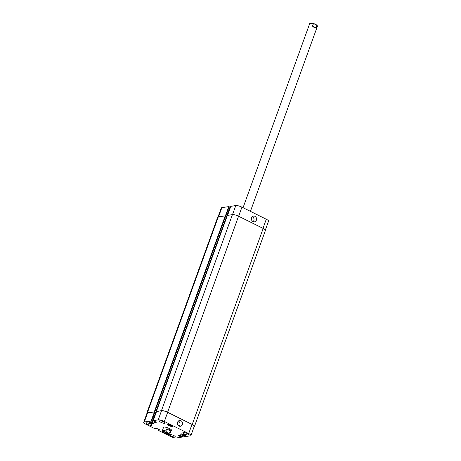 <?xml version="1.0" encoding="UTF-8"?>
<svg xmlns="http://www.w3.org/2000/svg" width="461" height="461" viewBox="0 0 461 461"><rect width="100%" height="100%" fill="white"/><g stroke="black" fill="none" stroke-linecap="round" stroke-linejoin="round"><path stroke-width="0.69" d="M312.472 26.081L313.192 24.093L314.978 24.064L315.86 24.514L316.897 25.937L316.177 27.919L312.472 26.081C313.832 27.447 315.065 28.063 316.177 27.919M166.865 432.787A2.126 0.53 19.9 0 1 167.867 433.663A2.126 0.53 19.9 0 1 165.683 433.438A2.126 0.53 19.9 0 1 163.862 432.216A2.126 0.53 19.9 0 1 166.865 432.787M170.328 430.828L169.608 432.81C167.954 433.352 166.721 432.741 165.902 430.972L166.623 428.989L170.328 430.828C169.809 429.329 168.576 428.718 166.623 428.989M163.69 432.844L165.338 433.594M171.164 430.315A4.633 1.153 -160.1 0 0 171.659 430.194M163.177 427.128A4.633 1.153 -160.1 0 0 163.476 427.531M171.348 429.802A4.086 1.02 -160.1 0 0 171.354 429.79L170 433.524A4.086 1.02 -160.1 0 0 169.608 432.81M163.667 427.007A4.086 1.02 -160.1 0 0 163.661 427.019L162.318 430.741C162.042 431.554 162.52 432.262 163.747 432.879M163.298 428.027A4.633 1.153 19.9 0 1 162.969 427.33A4.633 1.153 19.9 0 1 167.718 427.825A4.633 1.153 19.9 0 1 171.682 430.488A4.633 1.153 19.9 0 1 170.985 430.81M251.597 217.794A2.916 2.57 -98.6 0 1 253.55 216.1A2.916 2.57 -98.6 0 1 256.529 218.595A2.916 2.57 -98.6 0 1 254.426 221.868A2.916 2.57 -98.6 0 1 251.983 220.727A2.916 2.57 -98.6 0 1 251.597 217.794M253.089 221.672A2.916 2.57 81.4 0 0 252.334 216.682M177.606 422.195A2.916 2.57 -98.6 0 1 179.56 420.495A2.916 2.57 -98.6 0 1 182.539 422.996A2.916 2.57 -98.6 0 1 180.435 426.269A2.916 2.57 -98.6 0 1 177.992 425.123A2.916 2.57 -98.6 0 1 177.606 422.195M179.099 426.068A2.916 2.57 81.4 0 0 178.338 421.083M265.346 229.987L268.527 221.194A4.766 1.187 -160.1 0 0 266.279 219.234L241.939 207.145A4.766 1.187 -160.1 0 0 235.796 205.543L230.805 206.361M152.447 421.475L230.039 207.168L228.754 206.609L221.874 207.652A4.766 1.187 -160.1 0 0 221.297 207.969L218.099 216.803M230.379 207.45L230.004 207.26M184.348 435.196L184.348 435.564L183.23 435.368L182.095 434.441L184.348 435.196M182.101 434.809L182.222 434.464M183.23 435.368L183.449 434.752M152.551 423.008L152.556 423.377L151.433 423.181L150.303 422.253L152.551 423.008M150.309 422.616L150.43 422.276M151.433 423.181L151.657 422.564M171.1 425.555L171.106 425.918L169.982 425.722L168.847 424.8L171.1 425.555M168.853 425.163L168.98 424.817M169.982 425.722L170.201 425.111M162.324 431.519A2.553 0.634 -160.1 0 0 162.272 431.588A2.553 0.634 -160.1 0 0 163.01 432.389M163.321 432.614A2.726 0.68 19.9 0 1 162.116 431.531A2.726 0.68 19.9 0 1 162.284 431.392M184.423 434.821A2.553 0.634 -160.1 0 0 180.821 434.135A2.553 0.634 -160.1 0 0 183.005 435.599A2.553 0.634 -160.1 0 0 185.627 435.87A2.553 0.634 -160.1 0 0 184.423 434.821M184.498 434.809A2.726 0.68 19.9 0 1 185.783 435.933A2.726 0.68 19.9 0 1 182.994 435.639A2.726 0.68 19.9 0 1 180.66 434.078A2.726 0.68 19.9 0 1 184.498 434.809M171.175 425.175A2.553 0.634 -160.1 0 0 167.574 424.489A2.553 0.634 -160.1 0 0 169.757 425.958A2.553 0.634 -160.1 0 0 172.379 426.229A2.553 0.634 -160.1 0 0 171.175 425.175M171.256 425.163A2.726 0.68 19.9 0 1 172.541 426.287A2.726 0.68 19.9 0 1 169.746 425.999A2.726 0.68 19.9 0 1 167.412 424.431A2.726 0.68 19.9 0 1 171.256 425.163M152.626 422.633A2.553 0.634 -160.1 0 0 149.03 421.942A2.553 0.634 -160.1 0 0 151.214 423.411A2.553 0.634 -160.1 0 0 153.83 423.682A2.553 0.634 -160.1 0 0 152.626 422.633M152.706 422.622A2.726 0.68 19.9 0 1 153.991 423.74A2.726 0.68 19.9 0 1 151.196 423.452A2.726 0.68 19.9 0 1 148.868 421.884A2.726 0.68 19.9 0 1 152.706 422.622M164.358 421.469A4.766 1.187 -160.1 0 0 158.215 419.867L153.208 420.645L156.44 422.236L154.55 422.541L151.168 420.933L144.287 421.976A4.766 1.187 -160.1 0 0 143.711 422.299A4.766 1.187 -160.1 0 0 145.958 424.258L154.637 428.569L156.7 428.384L159.938 429.992L158.267 430.372L170.293 436.348A4.766 1.187 -160.1 0 0 176.442 437.95L181.45 437.172L178.211 435.582L180.107 435.276L183.484 436.884L190.364 435.835A4.766 1.187 -160.1 0 0 190.94 435.518A4.766 1.187 -160.1 0 0 188.693 433.559L164.358 421.469L167.671 412.318L192.007 424.408A4.766 1.187 19.9 0 1 194.254 426.367L190.94 435.518M150.332 423.884A3.066 0.766 19.9 0 1 151.778 425.146A3.066 0.766 19.9 0 1 148.638 424.823A3.066 0.766 19.9 0 1 146.016 423.06A3.066 0.766 19.9 0 1 150.332 423.884M173.78 435.53A3.066 0.766 19.9 0 1 175.226 436.792A3.066 0.766 19.9 0 1 172.08 436.469A3.066 0.766 19.9 0 1 169.458 434.706A3.066 0.766 19.9 0 1 173.78 435.53M187.195 433.496A3.066 0.766 19.9 0 1 188.641 434.758A3.066 0.766 19.9 0 1 185.495 434.429A3.066 0.766 19.9 0 1 182.873 432.672A3.066 0.766 19.9 0 1 187.195 433.496M163.747 421.85A3.066 0.766 19.9 0 1 165.194 423.112A3.066 0.766 19.9 0 1 162.053 422.789A3.066 0.766 19.9 0 1 159.431 421.026A3.066 0.766 19.9 0 1 163.747 421.85M156.533 411.535L161.523 410.716A4.766 1.187 19.9 0 1 167.671 412.318M143.711 422.299L147.024 413.148A4.766 1.187 19.9 0 1 147.601 412.831L154.919 411.898L151.611 421.049M156.498 411.54L161.465 410.636A4.766 1.187 19.9 0 1 167.608 412.238L192.225 424.466A4.766 1.187 19.9 0 1 194.473 426.425A4.766 1.187 19.9 0 1 194.139 426.69M146.892 413.505A4.766 1.187 19.9 0 1 146.805 413.091A4.766 1.187 19.9 0 1 147.382 412.774L154.919 411.898M194.473 426.425L265.432 230.402A4.766 1.187 -160.1 0 0 263.185 228.437L238.568 216.209A4.766 1.187 -160.1 0 0 232.425 214.613L227.354 215.443M229.192 206.724L225.884 215.875L218.341 216.745A4.766 1.187 -160.1 0 0 217.765 217.062L146.805 413.091M313.538 23.54A3.204 0.795 19.9 0 1 314.269 23.799M316.897 25.937A4.086 1.02 19.9 0 1 317.289 26.646C317.56 25.839 317.082 25.125 315.86 24.514M243.056 207.698L309.602 23.868A4.086 1.02 19.9 0 1 313.192 24.093M168.49 434.245A3.204 0.795 -160.1 0 0 165.856 432.09A3.204 0.795 -160.1 0 0 163.257 432.487A3.204 0.795 -160.1 0 0 168.49 434.245M165.902 430.972A4.086 1.02 -160.1 0 0 162.318 430.741M161.523 410.716L158.215 419.867M156.561 411.471L153.248 420.622M154.948 421.435L154.55 422.541M154.539 421.233L154.107 422.426M154.481 411.782L151.168 420.933M147.601 412.831L144.287 421.976M158.486 429.272L158.146 430.211M181.83 436.031L181.432 437.132M181.68 435.956L181.288 437.034M192.007 424.408L188.693 433.559M232.517 214.596L235.796 205.543M238.642 216.249L241.939 207.145M227.555 215.35L230.828 206.298M225.464 215.708L228.754 206.609M218.595 216.71L221.874 207.652M262.983 228.339L266.279 219.234M192.225 424.466L263.185 228.437M180.072 436.567L180.505 435.374M180.251 436.613L180.672 435.455M180.332 436.602L180.735 435.484M180.505 436.648L180.896 435.564M158.596 430.142L158.843 429.45M158.768 430.188L159.01 429.531M158.912 430.257L159.149 429.6M159.085 430.303L159.31 429.681M147.382 412.774L218.341 216.745M154.343 411.713L225.302 215.69M154.781 411.829L225.74 215.806M152.389 421.44L229.976 207.11M152.407 421.579L230.039 207.168M156.417 411.402L227.377 215.373M161.465 410.636L232.425 214.613M238.568 216.209L167.608 412.238M309.602 23.868C309.706 22.854 311.014 22.733 313.515 23.505L314.978 24.064M250.427 211.357L317.289 26.646M164.629 433.328C166.646 434.147 168.075 434.475 168.916 434.314L170 433.524M153.208 420.645L156.515 411.494M158.106 430.234L158.457 429.254M181.45 437.172L181.859 436.043M227.521 215.356L230.788 206.315M227.336 215.396L156.377 411.425"/></g></svg>
